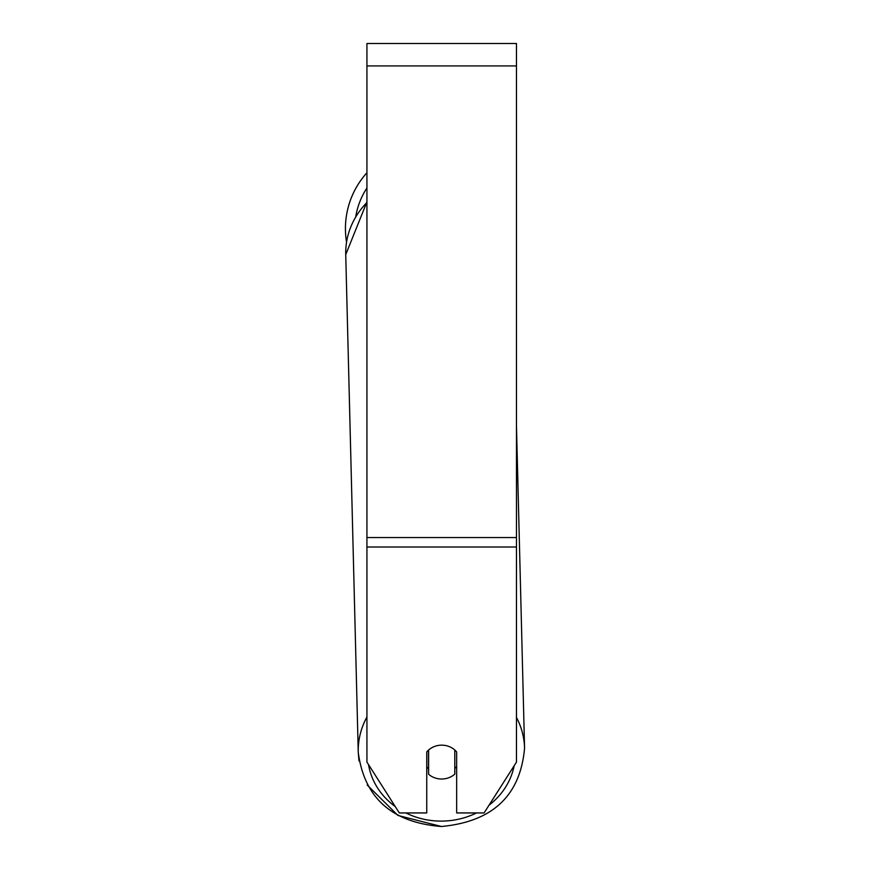 <?xml version="1.0" encoding="UTF-8"?>
<svg xmlns="http://www.w3.org/2000/svg" width="870" height="870" viewBox="0 0 870 870"><rect width="100%" height="100%" fill="white"/><g stroke="black" fill="none" stroke-linecap="round" stroke-linejoin="round"><path stroke-width="1.3" d="M454.792 750.005L454.792 774.126A18.694 16.943 -1.4 0 1 441.71 779.02A18.694 16.943 -1.4 0 1 428.616 774.235L428.616 750.016M426.746 766.948A18.694 16.943 -1.4 0 0 428.486 768.71L428.616 774.235M428.616 750.038A18.694 16.943 -1.4 0 1 435.13 746.253M456.663 766.481A18.694 16.943 -1.4 0 1 454.792 768.471M428.486 768.71L428.486 750.136M516.476 547.012L516.476 43.5L366.933 43.5L366.933 762.109L399.308 812.939L426.746 812.939L426.746 751.941A18.694 16.943 0 0 1 456.663 751.941L456.663 812.939L484.101 812.939L516.476 762.109L516.476 547.012L366.933 547.012M346.543 242.121A83.183 83.183 0 0 1 366.933 172.76M366.933 716.989A83.183 75.385 178.6 0 0 358.244 752.322C364.247 797.899 391.978 822.629 441.449 826.5C492.648 821.704 520.358 795.582 524.567 748.146A83.183 75.385 178.6 0 0 516.476 717.424M476.532 812.939A73.841 66.914 -1.4 0 1 441.503 821.106A73.841 66.914 -1.4 0 1 405.833 812.939M395.23 806.533A73.841 66.914 -1.4 0 1 368.51 764.6M366.933 201.894L345.738 254.627L358.244 752.322L345.738 254.627A83.183 75.385 -1.4 0 1 366.933 202.514M514.17 765.741A73.841 66.914 -1.4 0 1 489.049 805.174M516.476 65.935L366.933 65.935M516.476 537.54L366.933 537.54M366.933 187.985A73.841 73.841 0 0 0 355.786 216.445M516.476 426.376L524.567 748.146C520.369 795.582 492.659 821.704 441.449 826.5L397.949 815.451L367.194 784.99M358.995 760.913L358.244 752.322"/></g></svg>
